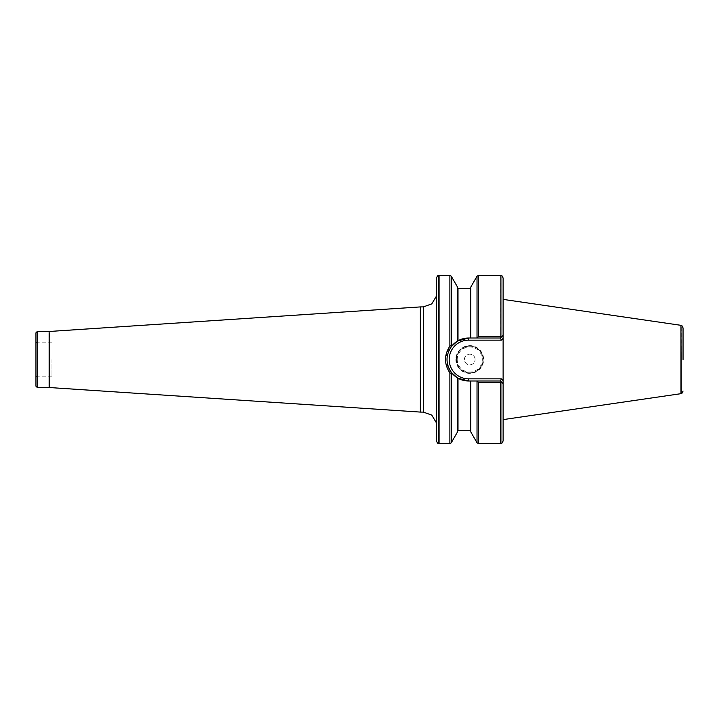 <?xml version="1.0" encoding="UTF-8"?>
<svg xmlns="http://www.w3.org/2000/svg" width="719" height="719" viewBox="0 0 719 719"><rect width="100%" height="100%" fill="white"/><g stroke="black" fill="none" stroke-linecap="round" stroke-linejoin="round"><path stroke-width="0.54" stroke-dasharray="3.6 2.7" d="M51.966 359.5L51.966 376.181L51.966 359.5M503.12 359.5L503.12 419.608L503.12 359.5M503.12 440.918L503.12 383.658L500.451 380.989L476.598 380.989M501.52 336.941L500.451 338.011L470.819 338.011L470.819 288.22L470.819 338.011L468.554 338.011L500.451 338.011L503.12 335.342L501.52 336.941L478.414 336.762L476.598 338.011L500.451 338.011L501.341 340.15L503.12 338.361L503.12 380.639L501.341 378.85L500.451 380.989L468.554 380.989L476.778 380.989L478.414 382.526L501.637 382.175L503.12 383.658L500.451 380.989L476.778 380.989M500.451 338.011L503.12 335.342L503.12 278.082M500.649 443.587L500.649 382.526M500.649 336.762L500.649 275.413M470.819 431.984L470.819 380.989L470.819 430.78L470.819 380.989L468.554 380.989A21.489 21.489 0 0 1 447.065 359.5A21.489 21.489 0 0 1 468.554 338.011L457.473 341.085L457.473 287.016M468.554 338.011L468.554 340.15A19.35 19.35 0 0 0 449.195 359.5A19.35 19.35 0 0 0 468.554 378.85L468.554 380.989A21.489 21.489 0 0 1 447.065 359.5A21.489 21.489 0 0 1 468.554 338.011L470.819 338.011L470.819 287.016M457.473 377.915L457.473 430.78L457.473 377.915A21.489 21.489 0 0 1 457.473 377.915L457.473 431.984M449.878 443.587L449.878 373.08L451.271 373.413L451.631 372.757C445.564 363.922 445.564 355.078 451.631 346.243L451.271 345.587L449.878 345.92L449.878 275.413M439.084 443.587L439.084 275.413M449.878 373.08L445.456 359.473M445.519 357.873L449.878 345.92M680.956 393.679L680.956 325.321M447.73 364.83A21.489 21.489 0 0 1 448.261 352.436A21.489 21.489 0 0 0 447.73 364.83M455.873 359.5A13.886 13.886 0 0 0 476.697 371.525A13.886 13.886 0 0 0 476.697 347.475A13.886 13.886 0 0 0 455.873 359.5M501.637 382.175L500.451 380.989M456.403 359.5A13.346 13.346 0 0 1 476.427 347.942A13.346 13.346 0 0 1 476.427 371.058A13.346 13.346 0 0 1 456.403 359.5A13.346 13.346 0 0 0 476.427 371.058A13.346 13.346 0 0 0 476.427 347.942A13.346 13.346 0 0 0 456.403 359.5A13.346 13.346 0 0 0 476.427 371.058A13.346 13.346 0 0 0 476.427 347.942A13.346 13.346 0 0 0 456.403 359.5M475.088 359.5A5.339 5.339 0 0 0 467.08 354.88A5.339 5.339 0 0 0 467.08 364.12A5.339 5.339 0 0 0 475.088 359.5A5.339 5.339 0 0 1 469.75 364.839A5.339 5.339 0 0 1 464.411 359.5A5.339 5.339 0 0 1 469.75 354.161A5.339 5.339 0 0 1 475.088 359.5M436.379 440.909L436.379 278.091M436.379 359.5L436.379 429.072L436.379 359.5M420.363 412.086L420.363 306.914M37.289 387.532L37.289 331.468M35.95 332.807L35.95 386.193M35.95 359.5L35.95 342.046L35.95 359.5M37.289 359.5L37.289 376.181L37.289 359.5M500.918 443.542L500.918 382.472M478.414 443.587L478.414 382.526M478.414 336.762L478.414 275.413M477.021 442.787L477.021 381.528M470.819 430.78L470.289 430.241L470.289 380.989M470.289 338.011L470.289 288.759M458.003 430.241L458.003 378.221M458.003 340.779L458.003 288.759M451.271 442.787L451.271 373.413M681.217 393.59L681.217 325.41M500.918 336.798L500.918 275.458M477.021 337.409L477.021 276.213M451.271 345.587L451.271 276.213M468.554 378.85L501.341 378.85M457.203 359.5A12.547 12.547 0 0 1 476.023 348.634A12.547 12.547 0 0 1 476.023 370.366A12.547 12.547 0 0 1 457.203 359.5M438.824 443.569L438.824 275.431M436.604 359.5L436.604 426.601L436.604 359.5M423.302 412.086L423.302 306.914M49.476 387.541L49.476 331.459M49.126 387.532L49.126 331.468M436.379 296.219L436.379 289.928M436.379 422.781L436.379 429.072M436.649 359.5L436.649 425.441L436.649 359.5M51.966 342.819L37.289 342.819L35.95 342.046M51.966 376.181L37.289 376.181L35.95 376.954"/><path stroke-width="1.08" d="M500.918 275.458L500.918 336.798L500.918 275.458C501.7 276.411 501.368 273.894 503.12 278.082L503.12 440.918C502.078 443.255 501.341 444.126 500.918 443.542L478.414 443.587L478.414 382.238L476.598 380.989L470.819 380.989L470.819 431.984L477.021 442.787L478.414 443.587M500.918 336.798L501.52 336.941L503.12 335.342L503.12 338.361L501.341 340.15L500.451 338.011L476.598 338.011L478.414 336.762L500.649 336.762M468.554 338.011A21.489 21.489 0 0 0 448.261 352.436A21.489 21.489 0 0 1 468.554 338.011L470.289 338.011L470.289 288.759L458.003 288.759L458.003 340.779L457.473 341.085L468.554 338.011L468.554 340.15L501.341 340.15L468.554 340.15A19.35 19.35 0 0 0 449.195 359.5A19.35 19.35 0 0 0 468.554 378.85L501.341 378.85L503.12 380.639L503.12 383.658L501.52 382.059L500.649 382.238L500.649 443.587M500.649 382.238L478.414 382.238M500.649 275.413L478.414 275.413L477.021 276.213L470.819 287.016L470.819 338.011L476.598 338.011L470.289 338.011M501.52 382.059L500.451 380.989L468.554 380.989L458.003 378.221L468.554 380.989A21.489 21.489 0 0 1 457.482 377.915L458.003 378.221L457.473 377.915L457.473 431.984L451.271 442.787L451.271 373.44L449.878 372.873C444.036 363.958 444.036 355.051 449.878 346.127L451.271 345.56L451.721 346.145L457.473 341.085L451.631 346.252M458.003 340.779L457.473 341.085L457.473 287.016L451.271 276.213L451.271 345.56M451.631 372.748L457.473 377.915L451.721 372.855L451.271 373.44M451.271 276.213L449.878 275.413L439.084 275.413L439.084 443.587L449.878 443.587L451.271 442.787M445.456 359.473L445.519 357.873M683.05 359.5L683.05 327.945L683.05 359.5M683.05 391.055C682.133 393.221 681.522 394.066 681.217 393.59L680.956 325.321L680.956 393.679L503.12 419.608M451.721 346.145C445.465 355.042 445.465 363.949 451.721 372.855M500.451 338.011L501.52 336.941M457.473 377.915A21.489 21.489 0 0 1 447.73 364.83A21.489 21.489 0 0 0 468.554 380.989L468.554 378.85M501.341 378.85L500.451 380.989M438.824 443.569L438.824 275.431C438.293 274.802 437.476 275.683 436.379 278.091L436.379 440.909C437.476 443.317 438.293 444.198 438.824 443.569L439.084 443.587M423.302 412.086L423.302 306.914L420.363 306.914L420.363 412.086L423.302 412.086L431.751 415.106L436.379 422.781M49.126 387.532L49.126 331.468L37.289 331.468L37.289 387.532L49.476 387.541L420.363 412.086M37.289 387.532L35.95 386.193L35.95 332.807L37.289 331.468M500.918 382.202L500.918 443.542M478.414 275.413L478.414 336.762M477.021 381.591L477.021 442.787M470.289 380.989L470.289 430.241L470.819 430.78M458.003 378.221L458.003 430.241L457.473 430.78M449.878 372.873L449.878 443.587M449.878 275.413L449.878 346.127M477.021 276.213L477.021 337.409M49.126 331.468L49.476 387.541M470.289 288.759L470.819 288.22M470.289 430.241L458.003 430.241M458.003 288.759L457.473 288.22M681.217 325.41C681.522 324.934 682.133 325.779 683.05 327.945M680.956 325.321L503.12 299.392M423.302 306.914L431.751 303.894L436.379 296.219M49.476 331.459L420.363 306.914"/></g></svg>
